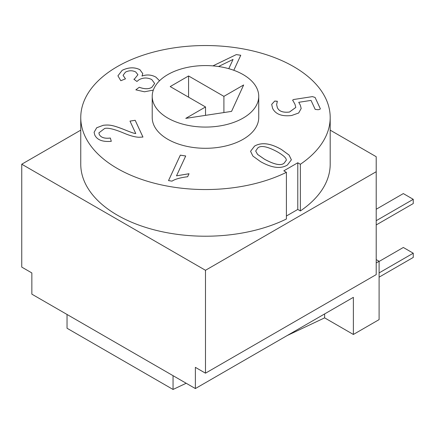 <?xml version="1.0" encoding="UTF-8"?>
<svg xmlns="http://www.w3.org/2000/svg" width="435" height="435" viewBox="0 0 435 435"><rect width="100%" height="100%" fill="white"/><g stroke="black" fill="none" stroke-linecap="round" stroke-linejoin="round"><path stroke-width="0.65" d="M258.738 96.325L258.738 117.542A53.266 30.755 180 0 1 225.857 145.953A53.266 30.755 180 0 1 167.812 139.287A53.266 30.755 180 0 1 152.212 117.542L152.212 96.325A53.266 30.755 180 0 1 205.478 65.576A53.266 30.755 180 0 1 258.738 96.325A53.266 30.755 180 0 1 225.857 124.736A53.266 30.755 180 0 1 167.812 118.07A53.266 30.755 180 0 1 152.212 96.325M243.654 84.956L231.567 111.387L185.778 118.369L205.532 106.966L170.199 86.57L188.572 75.962L223.905 96.358L243.654 84.956M223.905 96.358L223.905 112.556M188.572 75.962L188.572 97.174M205.532 106.966L205.532 115.357M324.619 313.94L324.619 317.865L353.372 334.466L353.372 297.339L195.369 388.558L195.369 367.347L205.478 373.181L376.21 274.61L376.21 156.714L330.192 130.147M376.21 262.941L379.097 261.272L379.097 319.616L353.372 334.466M376.21 259.608L379.097 261.272M376.21 171.716L205.478 270.287L205.478 373.181M379.097 261.462L403.327 247.471L413.25 253.203L413.25 257.444L379.097 277.166M379.097 272.919L413.25 253.203M376.21 209.246L403.327 193.586L413.25 199.317L413.25 203.558L376.21 224.944M376.21 220.703L413.25 199.317M67.039 314.467L67.039 328.256L173.048 389.461L173.048 375.671M324.619 317.865L287.231 335.526M186.185 383.257L173.048 389.461M205.478 270.287L21.75 164.212L21.75 267.106L31.853 272.941L31.853 294.158L195.369 388.558M320.269 108.619L315.087 97.451L320.269 108.598C320.53 109.065 319.807 109.441 318.099 109.723L315.206 109.402L311.03 100.403L298.742 102.307L300.351 105.194L301.183 108.494L298.66 113.008L291.651 115.498C281.923 116.64 275.572 114.258 272.604 108.364L271.685 104.351L274.73 101.045L277.345 101.252L276.627 104.601L277.329 107.505C278.895 111.257 282.94 112.768 289.465 112.034L295.805 107.418L294.979 104.291L292.766 100.278M301.183 108.505L300.351 105.216L298.742 102.307M312.363 96.603L315.087 97.429L312.363 96.624L294.544 99.376L312.363 96.624M292.875 100.713C292.412 100.028 292.967 99.577 294.544 99.359C292.967 99.599 292.412 100.05 292.875 100.735M295.805 107.44L289.465 112.056C282.94 112.79 278.895 111.278 277.329 107.527L276.627 104.601M277.367 101.382L274.73 101.067L271.685 104.362M255.693 151.016L257.547 154.42L264.551 159.264C274.55 164.669 281.086 165.963 284.158 163.141L286.328 160.194L286.192 159.286C285.588 157.372 282.647 154.893 277.367 151.848C267.362 146.443 260.837 145.149 257.786 147.954L255.693 150.994L257.547 154.398L264.551 159.243C274.55 164.647 281.086 165.942 284.158 163.12L286.328 160.172M265.165 143.778C269.983 144.11 275.409 146.019 281.44 149.499L289.068 155.056L291.396 159.819L287.366 165.034C280.733 169.128 271.772 167.981 260.483 161.592L252.893 156.067L250.555 151.298L254.557 146.089C257.656 144.295 261.196 143.528 265.165 143.778L265.165 143.8C261.196 143.545 257.656 144.317 254.557 146.106L250.555 151.309M291.396 159.83L289.063 155.072L281.44 149.52C275.409 146.035 269.983 144.132 265.165 143.8M185.707 156.002L180.324 155.17L168.519 180.601L180.324 155.148L185.712 155.98L176.512 175.832L189.029 173.728L187.632 176.74C180.476 177.605 175.261 179.068 171.994 181.139L168.514 180.601M189.029 173.75L176.512 175.832M135.758 133.518L129.989 121.093L135.182 120.288L142.957 137.047L139.037 137.259C135.089 137.134 129.978 135.731 123.709 133.066C114.204 129.086 107.853 127.564 104.65 128.494L98.886 132.876L99.267 134.442C100.909 137.547 104.612 138.738 110.365 138.031L111.289 141.326C102.671 142.066 97.168 139.972 94.781 135.057L94.096 132.273L96.717 127.738L103.296 125.264C109.277 124.676 112.328 124.829 125.046 129.918C131.038 132.37 134.611 133.572 135.758 133.518L135.758 133.54C134.611 133.594 131.038 132.392 125.046 129.94C112.328 124.85 109.277 124.698 103.296 125.285L96.722 127.754L94.096 132.284M111.284 141.326L110.365 138.047C104.612 138.76 100.909 137.563 99.267 134.464L98.886 132.876M142.946 137.047L135.182 120.31L130 121.115M153.316 90.094L144.469 91.785L135.834 89.838L139.265 87.266L135.856 89.849M159.536 80.763L155.909 77.142L159.542 80.758M141.989 76.016L141.989 76.038C146.905 74.358 151.543 74.728 155.909 77.142L155.909 77.142C151.543 74.706 146.905 74.341 141.989 76.016L142.789 73.645L139.907 69.714C134.486 67.039 128.57 67.246 122.164 70.34L117.918 75.848M137.928 74.728L134.562 78.909L137.928 74.728L135.763 71.998C132.43 70.312 128.999 70.356 125.47 72.139L123.078 75.304L125.47 78.849L120.816 80.714L117.918 75.837L122.164 70.318C128.57 67.224 134.486 67.017 139.907 69.692L142.789 73.645M125.454 78.855L123.078 75.326M139.265 87.266C144.599 89.202 148.808 89.208 151.886 87.277L154.659 83.482L151.788 79.583C147.623 77.49 143.441 77.501 139.243 79.61L136.916 81.465L133.877 79.23L134.562 78.887L133.877 79.252M154.659 83.482L151.886 87.299C148.808 89.229 144.599 89.224 139.265 87.288M228.767 68.67L233.062 59.416L218.528 66.511M233.062 59.416L228.772 68.676M240.756 55.283L236.346 54.598L240.767 55.261L233.796 70.28M212.922 65.875L236.346 54.582L212.954 65.881M283.816 170.835L286.404 172.331A124.715 72.003 180 0 1 153.223 182.923A124.715 72.003 180 0 1 80.758 117.542A124.715 72.003 180 0 1 205.478 45.539A124.715 72.003 180 0 1 330.192 117.542A124.715 72.003 180 0 1 300.367 164.267L297.779 162.772L283.816 170.835M21.75 164.212L80.758 130.147M286.404 172.331L286.404 219.001A124.715 72.003 180 0 1 153.223 229.593A124.715 72.003 180 0 1 80.758 164.212L80.758 117.542M330.192 117.542L330.192 164.212A124.715 72.003 180 0 1 300.367 210.937L297.779 209.442L286.404 216.01M300.367 210.937L300.367 164.267M297.779 209.442L297.779 162.772"/></g></svg>
